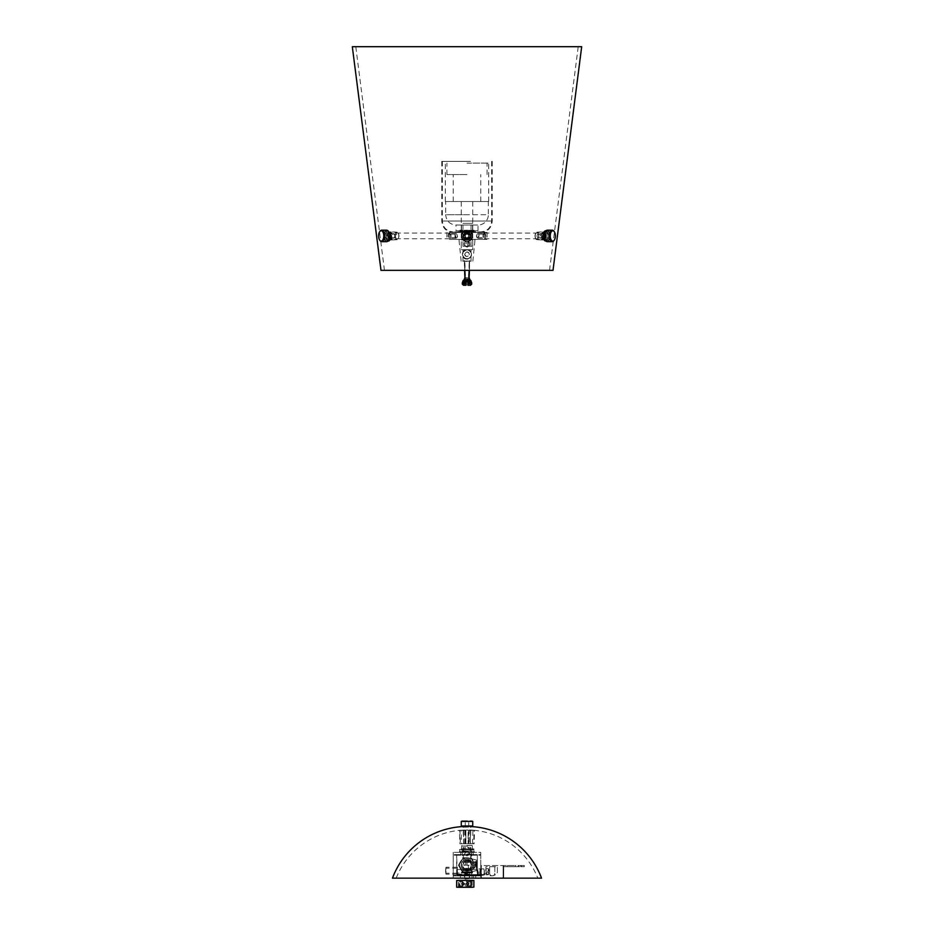 <?xml version="1.0" encoding="UTF-8"?>
<svg xmlns="http://www.w3.org/2000/svg" width="934" height="934" viewBox="0 0 934 934"><rect width="100%" height="100%" fill="white"/><g stroke="black" fill="none" stroke-linecap="round" stroke-linejoin="round"><path stroke-width="0.7" stroke-dasharray="4.67 3.5" d="M392.14 239.945L391.253 231.912L389.77 235.952L392.14 239.945L389.139 239.945L386.769 235.952L388.24 231.912L389.139 239.945M541.86 239.945L542.747 231.912L540.214 235.952L541.86 239.945L544.861 239.945L543.226 235.952L545.76 231.912L544.861 239.945M467 239.945C469.428 239.699 470.771 238.368 471.016 235.952C469.428 225.759 456.773 238.24 467 239.945C456.773 238.24 469.44 225.759 471.016 235.952C470.771 238.368 469.428 239.699 467 239.945M380.99 270.335L553.01 270.335M352.316 46.7L581.684 46.7M445.67 201.522L467 201.522L445.67 201.522L445.67 214.715L467 214.715L445.67 214.715C446.277 220.984 449.721 224.417 455.99 225.036L478.01 225.036L455.99 225.036L455.99 230.768L461.489 230.768L461.489 225.036L455.99 225.036L472.511 225.036L461.489 225.036L461.489 230.768L472.511 230.768L472.511 225.036L478.01 225.036L472.511 225.036L472.511 230.768L478.01 230.768L478.01 225.036A10.321 10.321 0 0 0 488.33 214.715L467 214.715L488.33 214.715L488.33 201.522L467 201.522L488.33 201.522M478.01 230.768L455.99 230.768M467 201.522L488.68 201.522L467 201.522M467 163.1L488.68 163.1L467 163.1M467 174.576L446.931 174.576L467 174.576M467 230.768L458.968 230.768L467 230.768M466.206 231.912L472.732 231.912L466.206 231.912M466.206 232.484L472.732 232.484L466.206 232.484M464.513 230.768L462.879 230.768L464.828 231.293L461.396 231.912L461.548 232.484L465.074 231.912L453.235 231.912L480.765 231.912L465.26 232.484L467.093 231.912L464.91 231.387L466.907 230.768L469.09 231.293L467.093 231.912L472.604 230.768L469.125 232.484L468.856 231.387L471.95 230.196L472.23 231.293M470.421 161.384L442.342 161.384L470.421 161.384M465.097 232.484L480.765 232.484L465.097 232.484M470.502 161.384L441.77 161.384L470.502 161.384M464.151 223.308L471.016 223.308L464.151 223.308M464.151 246.249L471.016 246.249L464.151 246.249M462.925 223.308L472.732 223.308L462.925 223.308M462.925 246.249L472.732 246.249L462.925 246.249M467.012 246.821C463.229 244.813 463.311 242.91 467.257 241.1L469.872 243.961A2.872 2.872 0 0 1 467 246.821A2.872 2.872 0 0 1 464.128 243.961A2.872 2.872 0 0 1 467 241.089A2.872 2.872 0 0 1 469.872 243.961L467.012 246.821M467.269 240.902L467.245 240.902C463.124 242.852 463.042 244.918 467.012 247.078L467.233 247.078C470.818 245.082 470.829 243.027 467.269 240.902M461.139 261.158L459.014 239.98L472.662 239.921L459.014 239.98L459.586 239.373L474.986 239.98L472.861 261.158M471.67 284.181L469.639 280.679L467.222 279.523L463.042 282.628L462.33 284.181M463.474 285.244L467.035 280.562L468.763 281.799L470.526 285.244M467.152 259.115L467.759 259.057C472.966 255.788 472.779 252.6 467.222 249.495L467.198 249.495C461.092 249.238 461.057 258.753 466.335 259.068L467.152 259.115M469.16 270.335L468.938 277.69C469.65 280.282 470.362 281.426 471.063 281.099L471.682 282.792C471.67 284.566 471.67 284.566 471.67 282.792M463.346 280.34C464.035 280.994 464.735 280.142 465.471 277.76L468.483 277.76L469.557 260.539L469.837 261.158L464.163 261.158L464.817 261.158L465.517 277.76C464.77 280.142 464.046 280.994 463.357 280.34L463.533 280.328C463.346 282.605 463.112 283.154 462.832 281.951L462.832 281.951C463.112 283.154 463.346 282.617 463.509 280.328M462.33 282.792L462.879 281.951C462.914 284.018 462.914 284.018 462.879 281.951C462.914 284.018 462.914 284.018 462.879 281.951L465.564 281.951L465.564 283.516L465.564 281.951L462.844 281.951L462.33 282.792C462.33 284.566 462.33 284.566 462.33 282.792L462.949 281.099C463.661 281.414 464.373 280.282 465.109 277.678L464.77 270.335M464.443 260.539L464.408 261.357L464.443 260.539L464.408 261.357L469.277 261.357L468.529 277.76L465.109 277.678M464.817 261.158L469.837 261.158L469.557 260.539L469.592 261.357L469.557 260.539M471.238 261.158L462.762 261.158L471.238 261.158L462.984 260.925L462.984 249.693L471.016 249.693L462.984 249.693M461.268 249.693L472.732 249.693L461.268 249.693L461.268 239.373L472.732 239.373L461.268 239.373M463.533 280.328L465.564 280.328L465.564 282.617L465.564 280.328L463.918 280.328M465.062 277.69L464.723 261.158M470.059 280.328L468.436 280.328L467.864 283.189L468.436 280.328L467.864 283.189L468.436 280.328L470.491 280.328C470.654 282.617 470.888 283.154 471.168 281.951L468.436 281.951L467.864 282.757M468.891 277.678L468.483 277.76C469.23 280.142 469.954 280.994 470.643 280.34M468.529 277.76L468.529 277.76C469.265 280.142 469.965 280.994 470.654 280.34L470.304 280.62M463.673 280.62L462.949 281.099L463.357 280.34M468.436 278.787L465.564 278.787L466.136 281.788L465.564 278.787L465.564 280.632L465.564 278.787L468.436 278.787L467.864 281.788L466.136 281.554L467.864 281.554L468.436 278.787M470.467 280.328C470.654 282.605 470.888 283.154 471.168 281.951C471.086 284.018 471.086 284.018 471.121 281.951C471.086 284.018 471.086 284.018 471.121 281.951L468.436 281.951L468.436 283.516L468.436 281.951L467.864 283.189M466.136 279.931L466.136 283.189L466.136 279.931M462.318 282.733L462.33 284.088L466.136 284.099L466.136 282.757M467.864 279.931L467.864 281.204L467.864 279.931M472.732 239.373L472.732 249.693M465.739 243.961C466.58 242.326 467.42 242.326 468.261 243.961C467.42 245.584 466.58 245.584 465.739 243.961A1.261 1.261 0 0 1 467 242.688A1.261 1.261 0 0 1 468.261 243.961A1.261 1.261 0 0 1 467 245.222A1.261 1.261 0 0 1 465.739 243.961M464.712 254.282C466.241 257.235 467.759 257.235 469.288 254.282C467.759 251.316 466.241 251.316 464.712 254.282A2.288 2.288 0 0 1 467 251.982A2.288 2.288 0 0 1 469.288 254.282A2.288 2.288 0 0 1 467 256.57A2.288 2.288 0 0 1 464.712 254.282M470.654 280.34L471.063 281.099M469.417 270.335L469.65 260.539M469.183 261.158L464.326 261.357L464.35 260.539M465.564 280.328L466.136 281.076L465.564 280.328M467.864 281.683L465.914 281.741L465.914 285.244M462.762 261.158L471.016 260.925L471.016 249.693M465.599 258.648C461.092 255.239 461.536 252.25 466.942 249.693C472.417 252.122 472.931 255.099 468.483 258.625A4.588 4.588 0 0 0 470.678 251.538A4.588 4.588 0 0 0 463.264 251.608A4.588 4.588 0 0 0 465.599 258.648L468.483 258.625L465.599 258.648M467 237.785C469.393 236.547 469.393 235.31 467 234.072A1.856 1.856 0 0 1 468.856 235.928A1.856 1.856 0 0 1 467 237.785A1.856 1.856 0 0 1 465.144 235.928A1.856 1.856 0 0 1 467 234.072C464.607 235.31 464.607 236.547 467 237.785M449.616 234.072L449.616 237.785L449.616 234.072L456.574 234.072A1.856 0.934 -90 0 0 455.64 235.928A1.856 0.934 -90 0 0 456.574 237.785A1.856 0.934 -90 0 0 457.497 235.928A1.856 0.934 -90 0 0 456.574 234.072M484.384 234.072L484.384 237.785L484.384 234.072L477.426 234.072A1.856 0.934 90 0 0 476.503 235.928A1.856 0.934 90 0 0 477.426 237.785A1.856 0.934 90 0 0 478.36 235.928A1.856 0.934 90 0 0 477.426 234.072M462.575 232.484L472.114 232.484L462.575 232.484M462.575 239.373L472.114 239.373L462.575 239.373M449.616 239.373L487.069 239.373L449.616 239.373M449.616 232.484L487.069 232.484L449.616 232.484M538.311 234.165A1.856 0.934 90 0 0 538.007 234.072A1.856 0.934 90 0 0 537.097 235.625A1.856 0.934 90 0 0 537.715 237.691A1.856 0.934 90 0 0 538.007 237.785A1.856 0.934 90 0 0 538.93 236.22A1.856 0.934 90 0 0 538.311 234.165M545.258 234.165A1.856 0.934 -90 0 1 545.888 236.22A1.856 0.934 -90 0 1 544.966 237.785A1.856 0.934 -90 0 1 544.674 237.691A1.856 0.934 -90 0 1 544.043 235.625A1.856 0.934 -90 0 1 544.966 234.072A1.856 0.934 -90 0 1 545.258 234.165M478.29 233.757A2.288 1.144 90 0 0 477.928 233.628A2.288 1.144 90 0 0 476.795 235.555A2.288 1.144 90 0 0 477.566 238.1A2.288 1.144 90 0 0 477.928 238.217A2.288 1.144 90 0 0 479.06 236.29A2.288 1.144 90 0 0 478.29 233.757M484.746 233.757A2.288 1.144 90 0 0 484.384 233.628A2.288 1.144 90 0 0 483.252 235.555A2.288 1.144 90 0 0 484.022 238.1A2.288 1.144 90 0 0 484.384 238.217A2.288 1.144 90 0 0 485.517 236.29A2.288 1.144 90 0 0 484.746 233.757M484.839 233.208A2.872 1.436 90 0 0 484.384 233.056A2.872 1.436 90 0 0 482.971 235.461A2.872 1.436 90 0 0 483.929 238.649A2.872 1.436 90 0 0 484.384 238.789A2.872 1.436 90 0 0 485.797 236.384A2.872 1.436 90 0 0 484.839 233.208M545.421 233.208A2.872 1.436 90 0 0 544.966 233.056A2.872 1.436 90 0 0 543.553 235.461A2.872 1.436 90 0 0 544.51 238.649A2.872 1.436 90 0 0 544.966 238.789A2.872 1.436 90 0 0 546.378 236.384A2.872 1.436 90 0 0 545.421 233.208M554.131 240.353A5.732 2.872 90 0 0 554.796 233.056A5.732 2.872 90 0 0 554.131 231.504M547.347 230.196A5.732 2.872 -90 0 1 549.822 233.056A5.732 2.872 -90 0 1 547.347 241.661M545.526 240.353A5.16 2.58 90 0 0 548.655 239.606A5.16 2.58 90 0 0 549.075 233.348A5.16 2.58 90 0 0 545.526 231.504M547.838 234.784A2.288 1.144 -90 0 1 546.845 238.217A2.288 1.144 -90 0 1 545.853 237.073A2.288 1.144 -90 0 1 546.845 233.628A2.288 1.144 -90 0 1 547.838 234.784M541.381 234.784A2.288 1.144 -90 0 1 540.389 238.217A2.288 1.144 -90 0 1 539.397 237.073A2.288 1.144 -90 0 1 540.389 233.628A2.288 1.144 -90 0 1 541.381 234.784M538.253 233.85A3.386 1.693 -90 0 1 538.428 237.411A3.386 1.693 -90 0 1 536.91 239.314A3.386 1.693 -90 0 1 535.579 238.007A3.386 1.693 -90 0 1 535.392 234.434A3.386 1.693 -90 0 1 536.91 232.543A3.386 1.693 -90 0 1 538.253 233.85M548.678 233.85A3.386 1.693 -90 0 1 548.865 237.411A3.386 1.693 -90 0 1 547.347 239.314A3.386 1.693 -90 0 1 546.005 238.007A3.386 1.693 -90 0 1 545.818 234.434A3.386 1.693 -90 0 1 547.347 232.543A3.386 1.693 -90 0 1 548.678 233.85M545.304 239.092A5.16 2.58 -90 0 1 545.024 233.652A5.16 2.58 -90 0 1 547.347 230.768A5.16 2.58 -90 0 1 549.379 232.764A5.16 2.58 -90 0 1 549.659 238.193A5.16 2.58 -90 0 1 547.347 241.089A5.16 2.58 -90 0 1 545.304 239.092M545.748 230.768A5.16 2.58 -90 0 1 547.791 232.764A5.16 2.58 -90 0 1 548.071 238.193A5.16 2.58 -90 0 1 545.748 241.089M544.055 238.567A4.296 2.148 -90 0 1 543.81 234.095A4.296 2.148 -90 0 1 545.678 231.632A4.296 2.148 -90 0 1 547.452 233.29A4.296 2.148 -90 0 1 547.674 237.878A4.296 2.148 -90 0 1 545.678 240.225A4.296 2.148 -90 0 1 544.055 238.567M535.439 238.217A3.724 1.868 -90 0 1 535.229 234.341A3.724 1.868 -90 0 1 536.852 232.204A3.724 1.868 -90 0 1 538.381 233.64A3.724 1.868 -90 0 1 538.579 237.621A3.724 1.868 -90 0 1 536.852 239.653A3.724 1.868 -90 0 1 535.439 238.217M396.285 234.165A1.856 0.934 -90 0 0 395.993 234.072A1.856 0.934 -90 0 0 395.07 235.625A1.856 0.934 -90 0 0 395.689 237.691A1.856 0.934 -90 0 0 395.993 237.785A1.856 0.934 -90 0 0 396.903 236.22A1.856 0.934 -90 0 0 396.285 234.165M389.326 234.165A1.856 0.934 90 0 1 389.957 236.22A1.856 0.934 90 0 1 389.034 237.785A1.856 0.934 90 0 1 388.742 237.691A1.856 0.934 90 0 1 388.112 235.625A1.856 0.934 90 0 1 389.034 234.072A1.856 0.934 90 0 1 389.326 234.165M456.434 233.757A2.288 1.144 -90 0 0 456.072 233.628A2.288 1.144 -90 0 0 454.94 235.555A2.288 1.144 -90 0 0 455.71 238.1A2.288 1.144 -90 0 0 456.072 238.217A2.288 1.144 -90 0 0 457.205 236.29A2.288 1.144 -90 0 0 456.434 233.757M449.978 233.757A2.288 1.144 -90 0 0 449.616 233.628A2.288 1.144 -90 0 0 448.483 235.555A2.288 1.144 -90 0 0 449.254 238.1A2.288 1.144 -90 0 0 449.616 238.217A2.288 1.144 -90 0 0 450.748 236.29A2.288 1.144 -90 0 0 449.978 233.757M450.071 233.208A2.872 1.436 -90 0 0 449.616 233.056A2.872 1.436 -90 0 0 448.203 235.461A2.872 1.436 -90 0 0 449.161 238.649A2.872 1.436 -90 0 0 449.616 238.789A2.872 1.436 -90 0 0 451.029 236.384A2.872 1.436 -90 0 0 450.071 233.208M389.49 233.208A2.872 1.436 -90 0 0 389.034 233.056A2.872 1.436 -90 0 0 387.622 235.461A2.872 1.436 -90 0 0 388.579 238.649A2.872 1.436 -90 0 0 389.034 238.789A2.872 1.436 -90 0 0 390.447 236.384A2.872 1.436 -90 0 0 389.49 233.208M379.869 231.504A5.732 2.872 -90 0 0 379.204 238.789A5.732 2.872 -90 0 0 379.869 240.353M386.653 241.661A5.732 2.872 90 0 1 384.178 238.789A5.732 2.872 90 0 1 386.653 230.196M388.474 231.504A5.16 2.58 -90 0 0 385.182 232.589A5.16 2.58 -90 0 0 385.182 239.267A5.16 2.58 -90 0 0 388.474 240.353M388.147 234.784A2.288 1.144 90 0 1 387.155 238.217A2.288 1.144 90 0 1 386.162 237.073A2.288 1.144 90 0 1 387.155 233.628A2.288 1.144 90 0 1 388.147 234.784M394.603 234.784A2.288 1.144 90 0 1 393.611 238.217A2.288 1.144 90 0 1 392.619 237.073A2.288 1.144 90 0 1 393.611 233.628A2.288 1.144 90 0 1 394.603 234.784M398.421 233.85A3.386 1.693 90 0 1 398.608 237.411A3.386 1.693 90 0 1 397.09 239.314A3.386 1.693 90 0 1 395.747 238.007A3.386 1.693 90 0 1 395.572 234.434A3.386 1.693 90 0 1 397.09 232.543A3.386 1.693 90 0 1 398.421 233.85M387.995 233.85A3.386 1.693 90 0 1 388.182 237.411A3.386 1.693 90 0 1 386.653 239.314A3.386 1.693 90 0 1 385.322 238.007A3.386 1.693 90 0 1 385.135 234.434A3.386 1.693 90 0 1 386.653 232.543A3.386 1.693 90 0 1 387.995 233.85M384.621 239.092A5.16 2.58 90 0 1 384.341 233.652A5.16 2.58 90 0 1 386.653 230.768A5.16 2.58 90 0 1 388.696 232.764A5.16 2.58 90 0 1 388.976 238.193A5.16 2.58 90 0 1 386.653 241.089A5.16 2.58 90 0 1 384.621 239.092M388.252 241.089A5.16 2.58 90 0 1 386.209 239.092A5.16 2.58 90 0 1 385.929 233.652A5.16 2.58 90 0 1 388.252 230.768A5.16 2.58 90 0 1 390.284 232.764M386.548 238.567A4.296 2.148 90 0 1 386.326 233.979A4.296 2.148 90 0 1 388.322 231.632A4.296 2.148 90 0 1 389.945 233.29A4.296 2.148 90 0 1 390.19 237.761A4.296 2.148 90 0 1 388.322 240.225A4.296 2.148 90 0 1 386.548 238.567M395.619 238.217A3.724 1.868 90 0 1 395.421 234.236A3.724 1.868 90 0 1 397.148 232.204A3.724 1.868 90 0 1 398.561 233.64A3.724 1.868 90 0 1 398.771 237.516A3.724 1.868 90 0 1 397.148 239.653A3.724 1.868 90 0 1 395.619 238.217M466.416 234.165A1.856 1.856 0 0 1 468.763 235.333A1.856 1.856 0 0 1 467.584 237.691A1.856 1.856 0 0 1 465.237 236.512A1.856 1.856 0 0 1 466.416 234.165A1.856 1.856 0 0 0 465.237 236.512A1.856 1.856 0 0 0 467.584 237.691A1.856 1.856 0 0 0 468.763 235.333A1.856 1.856 0 0 0 466.416 234.165M466.276 233.757A2.288 2.288 0 0 1 469.172 235.205A2.288 2.288 0 0 1 467.724 238.1A2.288 2.288 0 0 1 464.828 236.652A2.288 2.288 0 0 1 466.276 233.757A2.288 2.288 0 0 1 469.172 235.205A2.288 2.288 0 0 1 467.724 238.1A2.288 2.288 0 0 1 464.828 236.652A2.288 2.288 0 0 1 466.276 233.757M466.089 233.208A2.872 2.872 0 0 1 469.72 235.018A2.872 2.872 0 0 1 467.911 238.649A2.872 2.872 0 0 1 464.28 236.839A2.872 2.872 0 0 1 466.089 233.208A2.872 2.872 0 0 1 469.72 235.018A2.872 2.872 0 0 1 467.911 238.649A2.872 2.872 0 0 1 464.28 236.839A2.872 2.872 0 0 1 466.089 233.208M462.038 233.056A5.732 5.732 0 0 1 469.872 230.967A5.732 5.732 0 0 1 471.962 238.789A5.732 5.732 0 0 1 464.128 240.89A5.732 5.732 0 0 1 462.038 233.056A5.732 5.732 0 0 0 464.128 240.89A5.732 5.732 0 0 0 471.962 238.789A5.732 5.732 0 0 0 469.872 230.967A5.732 5.732 0 0 0 462.038 233.056M462.528 233.348A5.16 5.16 0 0 0 467 241.089A5.16 5.16 0 0 0 471.472 233.348A5.16 5.16 0 0 0 462.528 233.348A5.16 5.16 0 0 1 471.472 233.348A5.16 5.16 0 0 1 467 241.089A5.16 5.16 0 0 1 462.528 233.348M465.015 234.784A2.288 2.288 0 0 0 465.856 237.913A2.288 2.288 0 0 0 468.985 237.073A2.288 2.288 0 0 0 468.144 233.944A2.288 2.288 0 0 0 465.015 234.784A2.288 2.288 0 0 0 465.856 237.913A2.288 2.288 0 0 0 468.985 237.073A2.288 2.288 0 0 0 468.144 233.944A2.288 2.288 0 0 0 465.015 234.784M464.326 233.85A3.386 3.386 0 0 0 464.922 238.602A3.386 3.386 0 0 0 469.674 238.007A3.386 3.386 0 0 0 469.078 233.255A3.386 3.386 0 0 0 464.326 233.85A3.386 3.386 0 0 0 464.922 238.602A3.386 3.386 0 0 0 469.674 238.007A3.386 3.386 0 0 0 469.078 233.255A3.386 3.386 0 0 0 464.326 233.85M471.075 239.092A5.16 5.16 0 0 0 470.164 231.854A5.16 5.16 0 0 0 462.925 232.764A5.16 5.16 0 0 0 463.836 240.003A5.16 5.16 0 0 0 471.075 239.092A5.16 5.16 0 0 0 470.164 231.854A5.16 5.16 0 0 0 462.925 232.764A5.16 5.16 0 0 0 463.836 240.003A5.16 5.16 0 0 0 471.075 239.092M470.397 238.567A4.296 4.296 0 0 0 469.639 232.531A4.296 4.296 0 0 0 463.603 233.29A4.296 4.296 0 0 0 464.361 239.326A4.296 4.296 0 0 0 470.397 238.567M469.942 238.217A3.724 3.724 0 0 0 469.288 232.986A3.724 3.724 0 0 0 464.058 233.64A3.724 3.724 0 0 0 464.712 238.87A3.724 3.724 0 0 0 469.942 238.217M467 875.859L464.712 875.859L467 875.859C474.635 875.859 459.365 875.859 467 875.859M467 878.158L469.288 878.158L467 878.158M473.877 875.859L475.721 875.859L473.877 875.859C479.983 875.859 467.771 875.859 473.877 875.859M473.877 878.158L475.721 878.158L473.877 878.158M461.151 865.234A5.849 5.849 0 0 1 469.919 860.167A5.849 5.849 0 0 1 469.919 870.301A5.849 5.849 0 0 1 461.151 865.234A5.849 5.849 0 0 0 469.919 870.301A5.849 5.849 0 0 0 469.919 860.167A5.849 5.849 0 0 0 461.151 865.234M467 854.61L460.696 854.61L467 854.61M462.202 852.345L473.141 852.345L460.859 852.345L467 852.345L462.202 852.345L462.202 848.913L471.798 848.913L462.202 848.913M468.214 875.859L464.432 875.859L464.42 878.158L464.42 875.859L469.568 875.859L469.58 878.158L464.42 878.158L469.58 878.158L469.58 875.859L464.42 875.859L472.534 875.859L461.466 875.859L468.214 875.859L468.541 875.17L467.549 875.17L470.292 875.17L468.541 875.17M460.404 878.158L460.404 875.859L473.596 875.859L460.404 875.859L460.404 878.158L473.596 878.158L460.404 878.158M473.596 878.158L473.596 875.859L473.596 878.158M453.235 875.859L480.765 875.859L480.765 878.158L480.765 875.859L453.235 875.859L453.235 878.158L453.235 875.286L453.235 878.158L480.765 878.158L453.235 878.158L453.235 855.194L453.235 875.859L480.765 875.859L480.765 854.61L453.235 854.61L480.765 854.61L480.765 875.859L453.235 875.859M453.235 855.217L453.235 875.286L453.235 852.345L453.235 855.217L480.765 855.194L480.765 852.345L453.235 852.345L480.765 852.345L480.765 875.286L480.765 855.217L453.235 855.194M481.337 878.158L481.337 865.538L515.171 865.538L503.695 865.538L503.695 866.682L515.171 866.682L503.695 866.682L503.695 865.538L481.337 865.538L481.337 878.158L503.122 878.158L480.765 878.158L480.765 875.286L480.765 878.158L453.235 878.158M467 856.058L471.588 851.049L467 846.461L462.412 851.049L467 856.058M467 861.79L462.412 856.209L467 851.189L471.588 856.209L467 861.79M472.499 843.752L472.919 830.326A76.121 65.917 90 0 0 469.23 830.022L469.23 843.752L472.499 843.752L461.501 843.752L464.77 843.752L464.77 830.022L463.614 830.022L463.614 843.752L460.345 843.752L459.937 830.326A76.121 65.917 90 0 1 463.614 830.022M470.386 830.022A76.121 65.917 -90 0 1 474.063 830.326L473.655 843.752L470.386 843.752L470.386 830.022L469.23 830.022M464.77 830.022A76.121 65.917 -90 0 0 461.081 830.326L461.501 843.752M467 826.543L463.556 826.543L467 826.543M463.614 843.752L459.89 843.752L459.423 830.326L465.856 830.326L465.856 843.752L465.856 830.022L468.144 830.022L468.144 843.752L468.144 830.022M464.77 843.752L469.23 843.752M470.386 843.752L474.11 843.752L474.577 830.326L468.144 830.326M396.238 878.007A76.133 76.133 0 0 1 459.423 830.326L459.937 830.326M461.081 830.326L472.919 830.326M474.063 830.326L474.577 830.326A76.133 76.133 0 0 1 537.762 878.007M541.545 878.158L392.455 878.158M537.821 878.158L396.179 878.158M467 868.947L465.856 868.947L467 868.947M467 869.519L468.716 869.519L467 869.519M467 862.502L467 865.071L468.144 865.514L467 865.071L467 862.502C468.471 862.024 468.471 862.024 467 862.502C468.471 862.024 468.471 862.024 467 862.502L467 865.071L467 862.502M467 860.354L470.444 860.354L467 860.354M477.321 869.519L456.679 869.519L457.251 875.263L476.749 875.263L477.321 869.519L456.679 869.519L457.251 875.263L456.679 854.61L477.321 854.61L456.679 854.61L456.679 874.679L477.321 874.679L477.321 854.61L477.321 874.679L457.251 875.263L476.749 875.263L477.321 874.679L456.679 874.679L476.749 875.263L477.321 874.679L456.679 874.679L477.321 874.679L477.321 869.519M467 846.017L461.268 846.017L467 846.017M467 845.445L472.16 845.445L467 845.445M468.716 869.519L468.144 865.514L476.749 865.514L476.749 862.07L477.321 866.087L477.321 861.498L477.321 866.087M467 854.038L472.732 854.038L467 854.038M468.95 875.859L469.568 875.17L464.432 875.17L469.265 875.17M469.755 875.859L469.487 875.17L472.114 875.17L469.533 875.17L469.288 878.158L469.288 873.453L464.712 873.453L469.288 873.453L464.957 872.963L469.043 872.963L469.043 871.842L464.957 871.842L469.043 871.842M472.546 875.17L471.028 875.17L472.581 875.17L472.534 875.859L472.581 875.17M466.113 875.859L466.451 875.17L463.708 875.17L466.451 875.17L466.79 875.859M464.245 875.859L464.513 875.17L461.886 875.17L464.467 875.17L464.712 878.158L464.957 871.842M461.454 875.17L462.972 875.17L461.419 875.17L461.466 875.859L461.419 875.17M470.584 875.859L470.211 875.17M467.887 875.859L467.549 875.17L467.21 875.859M467.946 875.859L467.595 875.17L467.269 875.859M466.054 875.859L466.405 875.17L466.731 875.859M464.688 875.17L464.396 875.859M465.517 875.17L465.202 875.859M463.416 875.859L463.789 875.17M462.435 875.17L462.283 875.859M463.824 875.17L463.626 875.859M461.735 875.859L461.898 875.17M463.124 875.859L463.241 875.17M463.031 875.859L462.972 875.17L462.949 875.859M461.886 875.17L462.073 875.859M463.217 875.17L463.357 875.859M462.68 875.859L462.493 875.17M465.05 875.859L464.747 875.17M465.786 875.859L465.459 875.17M469.312 875.17L469.604 875.859M468.483 875.17L468.798 875.859M471.565 875.17L471.717 875.859M470.176 875.17L470.374 875.859M472.265 875.859L472.102 875.17M470.876 875.859L470.759 875.17M470.969 875.859L471.028 875.17L471.051 875.859M472.114 875.17L471.927 875.859M470.783 875.17L470.643 875.859M471.32 875.859L471.507 875.17M467.992 874.598L485.306 874.598L462.412 874.598L485.306 875.17L467.992 875.17M480.345 874.598L484.349 874.598L477.834 874.598L480.345 874.598L480.345 868.865L484.349 868.865L484.349 874.598M469.452 874.598L464.537 874.598L469.452 875.17M476.83 874.598L470.876 874.598L476.83 874.598M482.259 875.403L478.021 875.403L482.259 875.403M477.799 875.17L482.493 875.17L478.021 875.403M481.232 873.325L481.29 870.009L481.454 873.453L480.706 870.593L480.706 872.87M486.17 871.726L486.427 874.889L486.17 871.726M486.287 871.726L486.427 873.453L486.287 871.726M488.739 874.352L488.19 872.309L488.739 874.352L488.926 872.309L487.817 872.309L487.817 871.153L487.817 872.309M488.459 874.691L488.669 872.309M484.151 870.009L484.151 873.453L484.151 870.009L486.427 870.009M488.739 869.11L488.926 871.153L488.739 869.11L488.505 871.153L487.326 871.153M488.459 868.772L488.19 871.153M488.669 871.153L487.817 871.153M488.19 872.309L487.326 872.309M480.345 868.865L483.94 868.865L483.94 874.598M478.827 868.865L481.465 868.865L478.827 868.865L478.827 875.403L481.465 875.403L478.827 875.403M481.465 875.403L481.465 873.453M476.597 874.598L471.11 874.598L476.597 874.598M474.005 874.598L476.27 874.598L474.005 874.831M476.597 874.831L471.11 874.831L476.597 874.831M476.83 874.831L470.876 874.831L476.83 874.831M463.661 872.998L463.416 872.309L465.611 872.998L461.419 872.998L472.581 872.998L465.237 872.998M465.295 872.309L465.611 872.998M464.91 872.309L472.487 872.309L471.016 872.309L471.005 872.998L471.016 872.309L472.557 872.309L463.416 872.309M462.995 872.998L462.937 872.309L462.995 872.998M469.487 872.998L464.432 872.998L469.487 872.998M466.358 872.998L466.031 872.309M464.747 872.998L464.467 872.309M469.487 872.309L464.432 872.309L469.487 872.309L469.253 872.998M462.587 872.309L462.832 872.998M463.673 872.309L463.894 872.998M461.851 872.998L461.758 872.309M463.357 872.998L463.217 872.309M461.443 872.309L461.536 872.998M461.419 872.998L461.513 872.309M461.793 872.309L461.711 872.998M463.311 872.309L463.182 872.998M462.493 872.998L462.727 872.309M463.614 872.998L463.824 872.309M463.533 872.309L463.299 872.998M464.665 872.309L464.385 872.998M457.041 874.142L471.588 874.142L457.041 874.142L457.333 867.254L457.041 873.267L457.333 868.176L457.462 872.998L471.588 872.998L464.758 872.998L465.097 872.309M465.19 872.998L465.506 872.309M466.206 872.309L465.879 872.998M466.638 872.309L466.288 872.998M467.642 872.998L467.969 872.309M467.257 872.998L467.595 872.309M469.09 872.309L468.763 872.998M468.705 872.309L468.389 872.998M470.339 872.998L470.584 872.309M471.413 872.309L471.168 872.998M470.327 872.309L470.106 872.998M472.149 872.998L472.242 872.309M470.643 872.998L470.783 872.309M472.557 872.309L472.464 872.998M472.581 872.998L472.487 872.309M472.207 872.309L472.289 872.998M470.689 872.309L470.818 872.998M471.507 872.998L471.273 872.309M470.386 872.998L470.176 872.309M470.467 872.309L470.701 872.998M469.335 872.309L469.615 872.998M469.23 872.998L468.903 872.309M468.81 872.998L468.494 872.309M467.794 872.309L468.121 872.998M467.362 872.309L467.712 872.998M466.743 872.998L466.405 872.309M468.798 878.731L465.202 878.731M464.712 878.229L469.288 878.229M467.058 868.737L467.058 868.737A7.449 1.483 84.9 0 0 466.685 868.351L466.264 868.351A7.449 7.39 -48.5 0 0 464.548 868.737L464.443 868.737A7.449 7.274 66.4 0 1 466.136 868.351L466.44 868.351A7.449 0.736 85 0 0 466.299 868.737L466.942 868.737A7.449 1.483 -84.9 0 1 467.315 868.351L467.736 868.351A7.449 7.39 48.5 0 1 469.452 868.737L469.557 868.737A7.449 7.274 -66.4 0 0 467.864 868.351L467.56 868.351A7.449 0.736 -85 0 1 467.701 868.737L467.689 868.737M467.49 870.126L467.677 868.807L467.035 868.807L467.829 870.605L467.56 868.351L467.362 870.628M464.618 868.807L465.354 870.126L464.618 868.807M466.942 868.737L466.311 868.737M466.51 870.126L466.323 868.807L466.965 868.807L466.171 870.605L466.44 868.351L466.638 870.628M469.382 868.807L468.646 870.126L469.382 868.807M469.288 868.655A7.449 7.449 0 0 1 470.514 869.169L463.486 869.169L470.514 869.169L471.483 870.628L462.517 870.628L471.483 870.628L471.588 871.842L462.412 871.842L471.588 871.842M467.829 870.605L468.716 870.126L467.829 870.605L467.56 868.351M466.171 870.605L465.284 870.126L466.171 870.605L466.44 868.351M466.685 868.351L466.872 870.605L468.646 870.126M466.872 870.605L465.354 870.126M467.257 821.383L465.856 821.383L467.257 821.383M467.397 820.811L465.284 820.811L467.397 820.811M467.257 851.201L465.856 851.201L467.257 851.201M461.84 820.811L472.16 820.811M467.397 851.773L465.284 851.773L467.397 851.773M467.654 851.773L464.128 851.773L467.654 851.773M467.782 851.201L463.556 851.201L467.782 851.201M467.782 827.115L463.556 827.115L467.782 827.115M467.922 826.543L462.984 826.543L467.922 826.543M472.16 826.543L461.84 826.543M461.268 825.971L472.732 825.971M472.732 821.383L461.268 821.383M472.697 867.966L472.767 862.677L472.697 867.966L476.13 868.025L476.153 866.694L476.13 868.025M476.153 866.694L472.709 866.647L476.153 866.694L476.188 864.043L476.153 866.694M476.188 864.043L472.756 863.997L476.188 864.043L476.212 862.724L476.188 864.043M476.212 862.724L472.767 862.677M476.69 869.391L476.235 861.358L476.118 869.391M471.191 861.171L467.058 861.113L471.191 861.323L471.063 869.426L466.942 869.367L471.063 869.426L471.191 861.171M476.667 870.535L476.819 860.214L468.985 858.054A7.449 7.449 0 0 0 459.551 865.129A7.449 7.449 0 0 0 468.775 872.473L476.667 870.535L476.819 860.214L468.985 858.054A7.449 7.449 0 0 0 459.551 865.129A7.449 7.449 0 0 0 468.775 872.473L476.667 870.535M470.923 869.426A5.732 5.732 0 0 1 461.711 863.016A5.732 5.732 0 0 1 471.191 861.323A5.732 5.732 0 0 1 470.923 869.426M467.058 861.113A4.133 4.133 0 0 0 462.867 865.176A4.133 4.133 0 0 0 466.942 869.367A4.133 4.133 0 0 0 471.133 865.293A4.133 4.133 0 0 0 467.058 861.113M466.942 869.367A4.133 4.133 0 0 1 463.451 863.121A4.133 4.133 0 0 1 470.608 863.226A4.133 4.133 0 0 1 466.942 869.367M466.918 870.967A5.732 5.732 0 0 1 462.073 862.304A5.732 5.732 0 0 1 472.009 862.444A5.732 5.732 0 0 1 466.918 870.967M467 860.436A4.798 4.798 0 0 0 462.202 865.234A4.798 4.798 0 0 0 467 870.044A4.798 4.798 0 0 0 471.798 865.234A4.798 4.798 0 0 0 467 860.436A4.798 4.798 0 0 1 471.798 865.234A4.798 4.798 0 0 1 467 870.044A4.798 4.798 0 0 1 462.202 865.234A4.798 4.798 0 0 1 467 860.436M458.396 865.234L462.692 857.786L471.308 857.786L475.604 865.234L471.308 872.695L462.692 872.695L458.396 865.234L462.692 872.695L471.308 872.695L475.604 865.234L471.308 857.786L462.692 857.786L458.396 865.234M470.969 858.358L463.031 858.358L459.049 865.234L463.031 872.122L470.969 872.122L474.951 865.234L470.969 858.358L474.951 865.234L470.969 872.122L463.031 872.122L459.049 865.234L463.031 858.358L470.969 858.358M512.871 866.682L507.139 866.682L512.871 866.682M512.871 865.538L507.139 865.538L512.871 865.538M519.759 866.682L518.031 866.682L519.759 866.682M519.759 865.538L518.031 865.538L519.759 865.538M524.196 865.538L515.171 865.538L515.171 866.682L524.336 866.682L515.171 866.682L515.171 865.538L524.336 865.538L524.196 866.682M485.925 866.682L485.925 872.414L485.925 866.682L497.39 866.682L497.39 872.414A6.503 6.503 0 0 1 485.925 872.414A6.503 6.503 0 0 0 497.39 872.414L497.39 866.682L485.925 866.682M494.81 866.682L494.81 873.278L494.81 866.682L489.649 866.682L489.649 873.278A2.58 2.58 0 0 0 492.23 875.859A2.58 2.58 0 0 0 494.81 873.278A2.58 2.58 0 0 1 492.23 875.859A2.58 2.58 0 0 1 489.649 873.278L489.649 866.682L494.81 866.682M503.122 878.158L503.122 865.538L503.122 878.158M503.695 865.538L503.695 878.158L503.695 865.538M480.765 865.538L480.765 878.158L480.765 865.538M457.613 874.142L457.613 872.998M445.635 870.698L445.95 873.22L445.95 868.176L445.635 870.698M445.518 870.698L445.95 874.142L445.95 867.254L445.518 870.698M466.696 872.998L469.405 872.998L466.696 872.998M466.696 874.142L469.405 874.142L466.696 874.142M464.758 874.142L464.758 872.998L457.041 872.998M477.321 862.934L475.604 862.934L475.604 864.475L475.604 862.934L477.321 862.934L477.321 863.705L477.321 862.934M477.321 863.705L475.604 863.705L477.321 863.705L477.321 864.475L477.321 863.705M477.321 864.475L475.604 864.475L477.321 864.475M477.321 863.787L477.321 862.409L477.321 863.787M476.982 863.787L476.982 865.514L476.982 863.787M463.906 863.787L463.906 865.514L463.906 863.787M463.556 863.787L463.556 862.409L463.556 863.787M467.572 885.117L466.311 883.856L467.572 882.595L468.833 883.856L467.572 885.117C469.195 884.276 469.195 883.436 467.572 882.595C465.949 883.436 465.949 884.276 467.572 885.117C469.195 884.276 469.195 883.436 467.572 882.595C465.949 883.436 465.949 884.276 467.572 885.117M462.984 885.117L461.723 883.856L462.984 882.595L464.245 883.856L462.984 885.117C464.618 884.276 464.618 883.436 462.984 882.595C461.361 883.436 461.361 884.276 462.984 885.117C464.607 884.276 464.607 883.436 462.984 882.595C461.361 883.436 461.361 884.276 462.984 885.117M471.016 883.856L471.016 885.724L471.016 883.856M471.016 887.3L471.016 880.423L471.016 887.3M458.396 887.195L458.396 880.529L458.396 887.183L456.679 887.183L456.679 880.529L456.679 887.195L456.679 880.517M465.284 883.844L465.284 886.156L465.284 883.844M472.16 880.61L472.16 887.113L472.16 880.61L473.877 880.61L473.877 887.113L473.877 880.47M473.877 887.253L473.877 880.61M471.016 884.043L471.016 881.568L471.016 884.043M465.284 883.681L465.284 886.156L465.284 883.681M459.551 849.485L467 848.913L460.123 848.913L459.551 851.773L467 851.773L459.551 851.773L460.123 852.345L459.551 849.485L473.877 848.913L467 848.913L467 851.773L474.449 851.773L467 852.345L473.877 852.345L473.877 848.913L473.877 852.345L467 852.345L467 849.485L459.551 849.485M460.123 852.345L467 852.345L460.123 852.345M464.513 231.912L462.879 231.912L464.828 231.387L463.031 230.768L461.454 231.293L464.875 232.484L465.144 231.387L462.05 230.196L461.77 231.293M461.396 230.768L462.05 230.196M461.548 230.196L466.907 231.912L469.09 231.387L465.074 230.768L465.26 230.196L464.91 231.293L468.74 232.484L469.09 231.387L465.26 230.196L469.323 230.768L468.856 231.293L471.95 232.484L472.23 231.387L469.125 230.196L468.856 231.293M461.454 231.293L462.89 231.912L461.314 231.912L459.867 230.768L461.816 232.484L460.731 230.196L460.625 231.293M459.867 230.768L460.731 230.196M459.913 230.196L461.559 230.768M459.867 231.912L460.999 232.484L460.123 231.293M460.999 232.484L461.816 232.484M461.046 230.768L460.123 230.768L460.123 231.912L460.427 230.768L461.921 231.293L460.731 232.484L461.816 230.196L461.921 231.293M460.999 230.196L461.816 230.196M459.913 232.484L460.731 232.484M461.408 231.293L460.485 231.912L461.559 231.912L462.89 230.768L461.314 230.768M464.361 230.196L465.144 231.293L462.05 232.484L461.77 231.387L464.875 230.196M472.604 230.768L468.74 230.196L469.09 231.293L465.26 232.484L464.91 231.387L468.74 230.196L464.677 230.768M471.121 231.912L469.487 231.912L471.121 231.912M472.546 231.293L471.11 231.912L472.686 231.912L474.133 230.768L472.184 232.484L473.269 230.196L473.375 231.293M474.133 230.768L473.269 230.196M474.087 230.196L472.441 230.768M474.133 231.912L473.001 232.484L473.877 231.293M473.001 232.484L472.184 232.484M472.954 230.768L473.877 230.768L473.877 231.912L473.573 230.768L472.079 231.293L473.269 232.484L472.184 230.196L472.079 231.293M473.001 230.196L472.184 230.196M474.087 232.484L473.269 232.484M472.592 231.293L473.515 231.912L472.441 231.912L471.11 230.768L472.686 230.768M464.677 231.912L472.452 232.484L469.172 231.293M467 231.912L475.032 231.912L467 231.912M464.42 875.859L469.58 875.859L464.42 875.859L464.432 875.17M491.424 221.019L442.342 221.019L491.424 221.019M491.984 221.019L441.77 221.019L491.984 221.019M468.086 285.244L468.086 281.741M464.326 261.357L464.583 270.335M469.592 261.357L469.347 270.335M463.754 280.632L465.564 280.632L463.661 280.655L464.945 277.713L464.408 261.357M465.669 258.426A4.355 4.355 0 0 1 463.451 251.748A4.355 4.355 0 0 1 470.502 251.678A4.355 4.355 0 0 1 468.401 258.403M469.639 243.961A2.639 2.639 0 0 1 467 246.588A2.639 2.639 0 0 1 464.361 243.961A2.639 2.639 0 0 1 467 241.322A2.639 2.639 0 0 1 469.639 243.961M480.765 875.286L453.235 875.286L480.765 875.286M477.869 874.598L477.846 868.865M479.948 874.598L479.948 868.865M467.315 868.351L467.128 870.605M467.736 868.351L467.747 870.605M466.264 868.351L466.253 870.605M520.74 865.538L520.74 866.682M466.451 874.142L466.451 872.998M467 849.485L474.449 849.485L467 849.485M391.253 231.912L388.24 231.912M542.747 231.912L545.76 231.912M549.542 270.335L578.216 46.7M384.458 270.335L355.784 46.7M488.68 201.522L488.68 163.1M445.32 201.522L445.32 163.1M487.069 174.576L487.069 163.1M446.931 174.576L446.931 163.1M480.765 201.522L480.765 174.576M453.235 201.522L453.235 174.576M472.732 230.768L472.732 201.522M461.268 230.768L461.268 201.522M442.342 161.384L442.342 221.019C442.985 227.639 446.615 231.27 453.235 231.912M491.658 161.384L491.658 221.019C491.015 227.639 487.385 231.27 480.765 231.912M492.23 161.384L492.23 221.019C491.553 227.989 487.723 231.807 480.765 232.484M441.77 161.384L441.77 221.019C442.447 227.989 446.277 231.807 453.235 232.484M471.016 246.249L471.016 223.308M462.984 246.249L462.984 223.308M472.732 246.249L472.732 223.308M461.268 246.249L461.268 223.308M465.564 282.617L463.077 282.617L465.564 282.617M470.246 280.632L467.864 281.204L470.082 280.328M470.923 282.617L468.436 282.617L470.923 282.617M471.67 284.088L467.864 284.099M474.986 239.98L474.414 239.373L459.586 239.373M471.075 280.936L471.343 282.839M462.937 280.924L462.657 282.839M466.043 281.788L467.957 281.788M456.574 237.785L449.616 237.785M477.426 237.785L484.384 237.785M461.886 232.484L461.886 239.373M472.114 232.484L472.114 239.373M446.931 232.484L446.931 239.373M487.069 232.484L487.069 239.373M538.007 237.785L544.966 237.785M538.007 234.072L544.966 234.072M477.928 238.217L484.384 238.217M477.928 233.628L484.384 233.628M484.384 238.789L544.966 238.789M484.384 233.056L544.966 233.056M546.845 233.628L540.389 233.628M546.845 238.217L540.389 238.217M547.347 232.543L536.91 232.543M547.347 239.314L536.91 239.314M547.347 230.768L546.098 230.768M547.347 241.089L546.098 241.089M536.852 239.653L545.678 240.225M536.852 232.204L545.678 231.632M395.993 234.072L389.034 234.072M395.993 237.785L389.034 237.785M456.072 233.628L449.616 233.628M456.072 238.217L449.616 238.217M449.616 233.056L389.034 233.056M449.616 238.789L389.034 238.789M387.155 238.217L393.611 238.217M387.155 233.628L393.611 233.628M386.653 239.314L397.09 239.314M386.653 232.543L397.09 232.543M386.653 241.089L387.902 241.089M386.653 230.768L387.902 230.768M397.148 232.204L388.322 231.632M397.148 239.653L388.322 240.225M475.721 878.158L475.721 875.859M472.044 878.158L472.044 875.859M473.141 854.61L473.141 852.345M460.859 854.61L460.859 852.345M462.412 851.049L462.412 856.209M471.588 851.049L471.588 856.209M470.444 843.752L470.444 826.543M463.556 843.752L463.556 826.543M465.856 860.354L465.284 869.519M468.144 860.354L468.144 862.07L477.321 861.498M470.444 860.354L471.016 845.445M463.556 860.354L462.984 845.445M461.84 845.445L460.696 854.61M472.16 845.445L473.304 854.61M469.568 875.17L469.568 875.859M486.427 873.453L484.151 873.453M488.435 868.748L486.427 868.573M488.435 874.714L486.427 874.889M481.465 870.009L481.465 868.865M471.063 872.998L471.063 872.309M462.937 872.998L462.937 872.309M469.568 872.998L469.568 872.309M464.432 872.998L464.432 872.309M462.412 871.842L463.486 869.169A7.449 7.449 0 0 1 464.712 868.655M465.377 870.184L467 871.048L468.623 870.184M468.716 851.773L468.716 820.811M465.284 851.773L465.284 820.811M469.872 851.773L471.016 826.543M464.128 851.773L462.984 826.543M507.139 865.538L507.139 866.682M518.603 865.538L518.603 866.682M518.031 865.538L518.031 866.682M521.476 865.538L521.476 866.682M524.336 865.538L524.336 866.682M457.333 868.176L445.95 868.176M457.333 873.22L445.95 873.22M457.333 867.254L445.95 867.254M457.333 874.142L445.95 874.142M469.405 874.142L469.405 872.998M464.595 874.142L464.595 872.998M471.588 874.142L471.588 872.998M477.321 862.409L463.556 862.409M477.321 865.164L463.556 865.164M471.016 882L459.551 882M471.016 885.724L459.551 885.724M471.016 881.568L459.551 881.568M471.016 886.156L459.551 886.156M471.798 848.913L471.798 852.345M475.032 231.912L475.032 230.768M458.968 231.912L458.968 230.768"/><path stroke-width="1.4" d="M581.684 46.7L352.316 46.7L380.99 270.335L553.01 270.335L581.684 46.7M467.035 280.562L469.965 283.901C470.187 282.885 466.568 278.647 464.91 282.278L463.474 285.244L462.33 284.181L464.221 280.83C467.736 279.184 469.977 279.78 470.958 282.628L467.058 279.523M471.156 281.998L471.67 282.792C471.67 284.566 471.67 284.566 471.67 282.792C471.67 284.566 471.67 284.566 471.67 282.792L471.051 281.099C470.339 281.414 469.627 280.282 468.891 277.678L469.16 270.335M464.77 270.335L465.062 277.69C464.35 280.282 463.638 281.426 462.937 281.099L462.318 282.792C462.33 284.566 462.33 284.566 462.33 282.792L462.832 281.951L462.318 282.792M470.491 280.328L471.063 281.099L470.654 280.34M466.136 281.788L466.136 285.01L466.136 281.788M466.136 282.757L466.136 284.099M467.864 281.788L467.864 285.01L467.864 281.788M470.643 280.34L471.051 281.099L470.643 280.34M471.168 281.951L471.682 282.792M463.346 280.34L462.937 281.099L463.346 280.34M463.474 285.244L465.914 285.244L466.136 281.683L468.086 281.741L468.086 285.244L470.526 285.244L471.67 284.181L471.682 282.733L471.67 284.088M554.131 231.504A5.732 2.872 90 0 0 553.967 231.247A5.732 2.872 90 0 0 552.309 230.196A5.732 2.872 90 0 0 549.822 238.789A5.732 2.872 90 0 0 552.309 241.661A5.732 2.872 90 0 0 553.967 240.61A5.732 2.872 90 0 0 554.131 240.353M555.041 233.348A5.16 2.58 -90 0 1 554.294 240.143A5.16 2.58 -90 0 1 550.885 239.361A5.16 2.58 -90 0 1 550.885 232.496A5.16 2.58 -90 0 1 554.294 231.714A5.16 2.58 -90 0 1 555.041 233.348M552.309 241.661L547.347 241.661A5.732 2.872 -90 0 1 545.689 240.61A5.732 2.872 -90 0 1 544.861 238.789A5.732 2.872 -90 0 1 545.689 231.247A5.732 2.872 -90 0 1 547.347 230.196L552.309 230.196M545.526 231.504A5.16 2.58 90 0 0 545.351 231.714A5.16 2.58 90 0 0 545.351 240.143A5.16 2.58 90 0 0 545.526 240.353M546.098 241.089L545.748 241.089A5.16 2.58 -90 0 1 543.716 239.092A5.16 2.58 -90 0 1 543.436 233.652A5.16 2.58 -90 0 1 545.748 230.768L546.098 230.768M379.869 240.353A5.732 2.872 -90 0 0 380.033 240.61A5.732 2.872 -90 0 0 381.691 241.661A5.732 2.872 -90 0 0 384.178 233.056A5.732 2.872 -90 0 0 381.691 230.196A5.732 2.872 -90 0 0 380.033 231.247A5.732 2.872 -90 0 0 379.869 231.504M383.43 233.348A5.16 2.58 90 0 1 382.928 239.734A5.16 2.58 90 0 1 379.706 240.143A5.16 2.58 90 0 1 379.706 231.714A5.16 2.58 90 0 1 383.43 233.348M381.691 230.196L386.653 230.196A5.732 2.872 90 0 1 388.311 231.247A5.732 2.872 90 0 1 389.139 233.056A5.732 2.872 90 0 1 388.311 240.61A5.732 2.872 90 0 1 386.653 241.661L381.691 241.661M388.474 240.353A5.16 2.58 -90 0 0 388.649 240.143A5.16 2.58 -90 0 0 389.385 233.348A5.16 2.58 -90 0 0 388.649 231.714A5.16 2.58 -90 0 0 388.474 231.504M390.284 232.764A5.16 2.58 90 0 1 390.564 238.193A5.16 2.58 90 0 1 388.252 241.089L387.902 241.089M481.337 878.158L453.235 878.158M392.455 878.158L541.545 878.158M396.179 878.158L537.821 878.158M465.202 878.731L469.288 878.229L465.202 878.731M472.732 821.383L461.268 821.383L472.732 821.383L472.732 825.971L461.268 825.971L461.84 826.543L472.732 825.971M467.572 885.117L466.311 883.856L467.572 882.595L468.833 883.856L467.572 885.117M462.984 885.117L461.723 883.856L462.984 882.595L464.245 883.856L462.984 885.117M459.551 883.856L459.551 887.3L459.551 883.856M472.16 887.253L473.877 887.113L471.016 887.3L471.016 880.423L471.016 887.3L458.396 887.3M458.396 880.517L456.679 880.529L458.396 880.529M456.679 880.529L456.679 887.195L458.396 887.195M473.877 887.113L473.877 880.47L472.16 880.47M462.33 284.181L462.902 283.516M471.063 280.924L470.923 282.617M470.246 280.632L469.055 277.713L469.347 270.335M471.075 280.936L471.343 282.839M469.417 270.335L469.101 277.713L470.362 280.655M462.318 282.733L462.33 284.088L462.318 282.733M462.925 280.936L463.077 282.617M464.583 270.335L464.898 277.713L463.743 280.632M466.043 281.788L467.957 281.788M541.475 877.972A79.6 79.6 0 0 0 470.444 826.543M463.556 826.543A79.6 79.6 0 0 0 392.525 877.972M461.268 821.383L461.268 825.971M472.16 880.423L458.396 880.423"/></g></svg>
